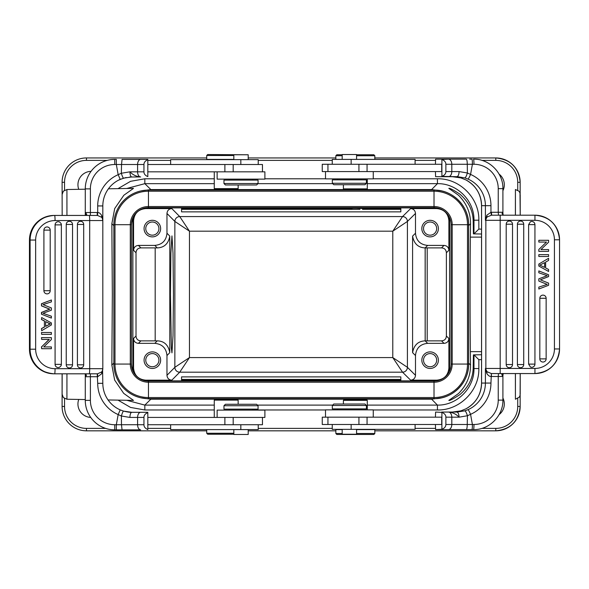 <?xml version="1.0" encoding="UTF-8"?>
<svg xmlns="http://www.w3.org/2000/svg" width="589" height="589" viewBox="0 0 589 589"><rect width="100%" height="100%" fill="white"/><g stroke="black" fill="none" stroke-linecap="round" stroke-linejoin="round"><path stroke-width="0.88" d="M147.817 424.728L262.458 424.728L262.458 417.424M147.817 429.646L147.817 429.514C145.211 428.417 143.922 426.819 143.952 424.728L143.952 417.424C143.944 415.311 145.233 413.714 147.817 412.639L147.817 412.506M147.817 412.639L147.817 429.514M140.668 429.845L122.063 429.845L140.668 429.845A5.117 3.07 90 0 1 137.598 424.728L143.952 424.728M147.817 412.307L131.811 412.307C130.154 412.447 127.393 412.042 123.528 411.1L120.215 409.885L118.168 414.575L116.328 424.728L116.328 429.845L112.514 429.764M122.063 429.845L116.328 429.845L122.063 429.845L121.481 424.728L114.759 424.728A24.363 24.363 0 0 1 90.389 400.365L90.389 376.732L85.272 376.732L85.272 374.413L86.163 375.664L86.524 375.333L85.272 373.831L85.272 400.365L85.272 376.732L86.163 375.664M123.528 411.1L131.811 412.307C130.64 412.624 130.007 414.332 129.904 417.424L121.386 416.011C122.306 412.933 123.027 411.299 123.528 411.1M53.982 373.809L53.982 373.809C39.08 372.351 30.9 364.142 29.45 349.203L29.472 349.203A24.605 24.517 90 0 0 53.982 373.809L97.229 373.809L97.7 383.314A34.11 34.11 0 0 0 118.168 414.575L121.386 416.011L121.481 424.728L137.598 424.728L137.598 417.424A5.117 3.07 -90 0 1 140.668 412.307M83.977 215.441L85.28 215.419L85.272 212.519L86.163 213.586L85.272 214.83L85.272 213.314M85.272 214.101L85.272 215.419M90.389 188.878A24.363 24.363 0 0 1 114.759 164.515L114.759 159.398L112.514 159.486A29.479 29.479 0 0 0 85.272 188.878L90.389 188.878L90.389 212.511L85.272 212.511L85.272 188.878A29.479 29.479 0 0 1 114.759 159.398L116.328 159.398L116.328 164.515L121.533 164.515L122.07 159.398L147.817 159.398L122.07 159.398M101.647 373.809L102.817 368.692A5.117 5.117 0 0 1 101.676 371.917A5.117 5.117 0 0 1 101.647 371.946L101.647 373.809L97.7 376.717L97.546 373.801L85.044 373.809M85.272 374.413L85.162 373.809L83.977 373.809M82.961 373.809L82.453 373.809M126.12 177.503L120.215 179.365A28.994 28.994 0 0 0 102.817 205.936L102.817 368.692A5.117 5.117 0 0 1 101.676 371.917A5.117 5.117 0 0 1 101.647 371.946L97.546 373.801M89.248 373.809A5.117 0.449 -90 0 0 89.697 368.692L102.817 368.692L102.677 369.892M102.265 370.996L101.735 371.836M102.589 370.201L102.817 383.314A28.994 28.994 0 0 0 120.215 409.885A28.994 28.994 0 0 1 102.817 383.314L97.7 383.314M123.528 178.15L131.811 176.943C130.729 176.84 130.088 175.132 129.904 171.826L121.341 173.262C122.284 176.325 123.013 177.952 123.528 178.15L118.47 180.197A28.994 28.994 0 0 0 102.817 205.936A28.994 28.994 0 0 1 120.215 179.365L118.168 174.675A34.11 34.11 0 0 0 97.7 205.936L97.7 212.526C99.114 212.489 100.424 213.461 101.647 215.441L101.647 217.297L97.546 215.449L97.7 212.526L97.229 212.511L97.229 215.441L53.982 215.441A24.605 24.517 90 0 0 29.472 240.047L29.472 349.203L35.649 349.203A19.489 19.415 -90 0 0 55.064 368.692L89.697 368.692L89.697 220.558L55.064 220.558A19.489 19.415 -90 0 0 35.649 240.047L35.649 349.203M101.676 217.334L101.647 217.297A5.117 5.117 0 0 1 102.817 220.558L101.647 215.441M86.163 213.586C87.135 214.425 86.841 215.037 85.28 215.419M114.759 424.728L114.759 429.845A29.479 29.479 0 0 1 85.272 400.365L90.389 400.365M140.668 176.943C136.442 176.597 132.849 174.889 129.904 171.826L137.598 171.826A5.117 3.07 90 0 0 140.668 176.943L129.646 177.024M143.952 164.515C143.944 162.402 145.233 160.812 147.817 159.729L147.817 176.612C145.211 175.507 143.922 173.917 143.952 171.826L143.952 164.515L121.533 164.515L121.341 173.262L118.168 174.675L116.328 164.515L114.759 164.515M147.817 171.826L264.895 171.826L264.895 179.137L217.135 179.137L217.135 171.826M262.458 171.826L262.458 164.515L147.817 164.515M258.232 164.515L258.232 159.641L170.641 159.641L170.641 164.515M238.147 184.983L238.147 188.635L237.529 189.253L214.889 189.253L214.271 188.635L214.271 171.826M214.271 188.635L238.147 188.635M343.402 184.732L343.402 188.878L343.843 189.275L366.873 189.238M141.154 190.88L150.85 189.57L144.828 183.658L126.738 188.487M108.42 188.804L133.504 188.37L123.859 195.239L114.7 208.558L111.851 223.695L112.33 294.382L111.851 365.062L114.641 380.06L123.675 393.349L133.504 400.395L108.067 399.953M126.738 400.277L144.828 405.107L150.85 399.187L141.154 397.884M238.147 400.122L237.529 399.504L226.205 399.313L214.889 399.504L214.271 400.122L238.147 400.122L238.147 404.268M366.395 399.519L344.256 399.511M352.737 399.386L353.812 399.386M354.902 399.386L358.326 399.386M441.286 397.892L431.627 399.187L437.436 405.107C456.99 405.534 474.403 388.114 473.976 368.559L473.188 367.757C472.982 378.197 468.505 387.179 459.781 394.704C453.051 399.018 449.4 400.91 448.833 400.395L458.507 393.518C466.621 385.353 470.626 375.87 470.537 365.062C469.919 326.858 469.919 261.899 470.537 223.695C470.64 212.923 466.628 203.433 458.507 195.239L448.833 188.37C449.407 187.847 453.051 189.746 459.773 194.061C468.505 201.578 472.974 210.553 473.188 221L473.976 220.198C474.403 200.643 456.99 183.223 437.436 183.658L367.278 183.658M373.264 178.784L437.428 178.784L437.436 183.658L431.627 189.57L441.286 190.873M78.749 399.438A13.4 13.4 90 0 0 90.699 417.41M499.089 414.641A13.4 13.4 90 0 0 502.903 398.024M517.724 406.462L520.153 406.462A24.363 24.363 -90 0 1 495.791 430.824L374.832 430.824L495.791 430.824L495.791 428.387A21.926 21.926 -90 0 0 517.724 406.469L517.724 398.606M481.552 354.747L473.976 354.88L473.976 368.559L478.842 368.559L478.842 359.665L473.976 354.88L473.409 354.887L473.188 367.757M481.552 229.136L478.842 229.092L473.976 233.877L473.409 233.87L473.188 221M495.791 160.377L495.791 157.94L374.832 157.94L495.791 157.94A24.363 24.363 90 0 0 495.783 157.94L495.791 157.94A24.363 24.363 -90 0 1 520.153 182.303L520.153 193.774L520.153 182.303L517.724 182.303A21.926 21.926 -90 0 0 495.791 160.377L481.89 160.377M62.132 199.023L62.095 182.303A24.363 24.363 -90 0 1 86.465 157.94L86.465 157.94A24.363 24.363 90 0 0 62.095 182.303L62.162 215.441M62.095 373.809L62.095 406.462A24.363 24.363 90 0 0 86.458 430.824L86.465 430.824A24.363 24.363 -90 0 1 62.103 406.462L62.103 373.809M64.54 182.303L62.103 182.303A24.363 24.363 -90 0 1 86.465 157.94L206.717 157.94L86.465 157.94L86.465 160.377A21.926 21.926 -90 0 0 64.54 182.303L64.54 190.203M248.205 157.94L335.848 157.94L248.205 157.94M91.059 171.34A13.4 13.4 90 0 0 78.749 189.319M502.903 190.733A13.4 13.4 90 0 0 499.097 174.123A13.4 13.4 -90 0 1 502.903 190.718M502.903 398.039A13.4 13.4 -90 0 1 499.097 414.634M335.848 430.824L248.205 430.824L335.848 430.824M105.586 428.387L86.465 428.387L86.465 430.824L206.717 430.824L86.465 430.824A24.363 24.363 -90 0 1 62.103 406.462L64.54 406.462M170.435 294.382L171.37 348.416L171.951 352.855L173.019 335.811L173.46 294.382L173.019 253.056L171.951 235.902L170.884 252.946L170.435 294.382M171.841 380.17C168.881 379.883 167.254 378.263 166.967 375.303L166.967 355.535C166.245 348.136 162.189 344.072 154.789 343.35L138.43 343.35C135.47 343.063 133.85 341.443 133.563 338.484L133.563 367.992C134.277 375.392 138.341 379.456 145.741 380.17L171.841 380.17L179.733 372.189L189.467 357.575L174.859 367.315L174.859 221.442L189.467 231.182L179.733 216.575L171.841 208.587C168.881 208.874 167.254 210.501 166.967 213.461L166.967 233.229C166.245 240.629 162.189 244.685 154.789 245.407L138.43 245.407C135.47 245.694 133.85 247.321 133.563 250.281L133.563 220.765C134.277 213.365 138.341 209.309 145.741 208.587L145.13 207.969M152.352 351.883A8.283 8.283 90 0 0 144.069 360.166A8.283 8.283 90 0 0 152.352 368.449L152.352 368.449A8.283 8.283 90 0 0 160.635 360.166A8.283 8.283 90 0 0 152.352 351.883L152.352 351.883M133.269 216.958L132.864 220.065L132.864 368.699L133.269 371.799M138.43 343.35L140.889 340.862C137.87 340.641 136.243 339.014 136.022 335.995L136.022 252.769C136.243 249.743 137.87 248.124 140.889 247.895L138.43 245.407M140.889 340.862L157.256 340.862C164.198 341.038 168.38 344.977 169.794 352.671L169.794 236.093C168.439 243.691 164.257 247.623 157.256 247.903L140.889 247.895M171.841 208.587L145.741 208.587M152.352 220.308A8.283 8.283 90 0 0 144.069 228.598A8.283 8.283 90 0 0 152.352 236.881L152.352 236.881A8.283 8.283 90 0 0 160.635 228.598A8.283 8.283 90 0 0 152.352 220.308M166.967 213.461L174.859 221.442A4.874 4.867 -44.7 0 1 179.733 216.575L402.537 216.575L392.789 231.182L407.411 221.442L415.488 213.461C415.201 210.501 413.581 208.874 410.621 208.587L436.721 208.587C444.121 209.309 448.177 213.365 448.899 220.765L449.606 220.065L449.606 368.699L449.201 371.836M436.891 207.888L145.593 207.888M181.559 211.142L181.559 208.587L181.559 211.871L400.837 211.871L400.837 209.316L362.529 209.331M219.02 208.587L181.559 208.587M222.9 208.587C217.054 208.425 218.173 208.307 226.257 208.234L233.399 208.484M348.151 208.587L233.399 208.587M352.031 208.587C346.104 208.41 347.436 208.292 356.021 208.234L362.529 208.484M400.837 209.316L400.837 208.587L362.529 208.587M436.891 380.877L145.593 380.877M449.201 216.929L449.606 220.065M451.071 364.061L451.071 224.696A17.059 17.059 90 0 0 434.019 207.645A17.059 17.059 -90 0 1 451.071 224.696L451.071 224.696A17.059 17.059 90 0 0 434.019 207.645L148.457 207.645A17.059 17.059 90 0 0 131.413 224.696L131.413 364.061A17.059 17.059 90 0 0 148.465 381.12L434.012 381.12A17.059 17.059 90 0 0 451.078 364.061A17.059 17.059 -90 0 1 434.012 381.12L434.012 381.12A17.059 17.059 90 0 0 451.078 364.061L451.078 224.696L452.19 224.696A18.171 18.171 90 0 0 434.019 206.525L148.465 206.525A18.171 18.171 90 0 0 130.302 224.696L130.302 364.061A18.171 18.171 90 0 0 148.465 382.232L434.019 382.232A18.171 18.171 90 0 0 452.19 364.061L452.19 224.696L467.504 224.696L467.504 364.061A33.485 33.485 -90 0 1 434.019 397.546L434.019 381.12L148.465 381.12L148.465 397.546A33.485 33.485 -90 0 1 114.988 364.061L131.413 364.061A17.059 17.059 90 0 0 148.465 381.12C138.106 380.111 132.422 374.42 131.413 364.061L131.413 224.696L114.988 224.696A33.485 33.485 -90 0 1 148.465 191.211L148.457 207.645A17.059 17.059 90 0 0 131.413 224.696C132.422 214.337 138.106 208.653 148.465 207.645L434.019 207.645L434.019 191.211A33.485 33.485 -90 0 1 467.504 224.696L468.623 224.696L468.623 364.061A34.596 34.596 -90 0 1 434.019 398.665L148.465 398.665A34.596 34.596 -90 0 1 113.868 364.061A34.596 34.596 90 0 0 148.457 398.665L148.465 397.546L434.019 397.546L434.019 398.665C452.514 399.136 469.094 382.548 468.623 364.061L451.078 364.061M113.868 224.696A34.596 34.596 -90 0 1 148.465 190.1L434.019 190.1A34.596 34.596 -90 0 1 468.623 224.696C469.094 206.209 452.514 189.621 434.019 190.1A34.596 34.596 90 0 0 434.012 190.1L434.019 191.211L148.465 191.211L148.465 190.1A34.596 34.596 90 0 0 113.861 224.696L113.861 364.061L114.988 364.061L114.988 224.696L113.861 224.696L113.868 364.061M415.488 213.461L415.488 233.229L412.594 236.093L412.594 352.671C413.957 345.073 418.146 341.134 425.148 340.862L441.507 340.862L444.025 343.35C446.985 343.063 448.612 341.443 448.899 338.484L448.899 367.992C448.177 375.392 444.121 379.456 436.721 380.17L410.621 380.17C413.581 379.883 415.201 378.263 415.488 375.303L407.411 367.315L392.789 357.575L402.537 372.189L179.733 372.189A4.874 4.867 44.7 0 1 174.859 367.315L166.967 375.303M181.559 377.623L181.559 380.17L181.559 376.886L400.837 376.886L400.837 379.441L181.559 379.441M219.02 380.17L181.559 380.17M233.399 380.273L226.257 380.523C218.173 380.45 217.054 380.332 222.9 380.17M348.151 380.17L233.399 380.17M362.529 380.273L356.021 380.523C347.436 380.465 346.104 380.347 352.031 380.17M400.837 379.441L400.837 380.17L362.529 380.17M415.488 233.229C416.209 240.629 420.266 244.685 427.666 245.407L444.025 245.407C446.985 245.694 448.612 247.321 448.899 250.281L448.899 220.765M430.11 220.308A8.283 8.283 90 0 0 421.827 228.598A8.283 8.283 90 0 0 430.11 236.881L430.11 236.881A8.283 8.283 90 0 0 438.393 228.598A8.283 8.283 90 0 0 430.11 220.308A8.283 8.283 -90 0 1 438.385 228.598A8.283 8.283 -90 0 1 430.103 236.881L430.11 236.881M412.594 236.093C413.964 243.691 418.146 247.63 425.148 247.903L441.507 247.895C444.533 248.124 446.153 249.743 446.381 252.769L446.381 335.995C446.153 339.014 444.533 340.641 441.507 340.862M444.025 343.35L427.666 343.35C420.266 344.072 416.209 348.136 415.488 355.535L415.488 375.303M430.11 351.883A8.283 8.283 90 0 0 421.827 360.166A8.283 8.283 90 0 0 430.11 368.449L430.11 368.449A8.283 8.283 90 0 0 438.393 360.166A8.283 8.283 90 0 0 430.11 351.883L430.11 351.883A8.283 8.283 -90 0 1 438.385 360.166A8.283 8.283 -90 0 1 430.103 368.449L430.11 368.449M430.103 353.584L430.103 353.584A6.582 6.582 90 0 0 423.52 360.166A6.582 6.582 90 0 0 430.103 366.741L430.103 366.741A6.582 6.582 90 0 0 436.677 360.166A6.582 6.582 90 0 0 430.103 353.584M430.095 353.584A6.582 6.582 -90 0 1 436.67 360.166A6.582 6.582 -90 0 1 430.095 366.741M430.103 222.016L430.103 222.016A6.582 6.582 90 0 0 423.52 228.598A6.582 6.582 90 0 0 430.103 235.173L430.103 235.173A6.582 6.582 90 0 0 436.677 228.598A6.582 6.582 90 0 0 430.103 222.016M430.095 222.016A6.582 6.582 -90 0 1 436.67 228.598A6.582 6.582 -90 0 1 430.095 235.173M348.151 380.31L348.151 379.898L362.529 379.898L362.529 380.406M366.424 399.504L367.278 400.365L343.402 400.365L344.263 399.504M342.194 429.602L335.848 429.602L335.848 433.497L342.194 433.497M356.573 433.497L374.832 433.497L374.832 429.602L356.573 429.602M335.848 433.497L336.827 434.476L373.86 434.476L374.832 433.497M325.503 417.174L322.249 417.174L322.249 424.485L441.706 424.485L441.706 417.174L325.503 417.174L325.503 409.863L373.264 409.863L373.264 417.174M435.426 424.485L435.595 429.602L441.897 429.271L441.897 412.388L435.595 412.057L435.426 417.174M441.897 412.388C444.57 413.493 445.895 415.083 445.873 417.174L445.873 424.485C445.88 426.598 444.555 428.188 441.897 429.271M441.706 429.602L473.519 429.602A5.117 0.449 -90 0 0 473.968 424.485L467.239 424.485C467.18 427.592 466.856 429.3 466.26 429.602M462.35 429.602L435.595 429.602M448.384 429.602A5.117 3.416 -90 0 0 451.807 424.485L467.239 424.485L467.43 415.738L459.089 417.174C458.86 413.868 458.095 412.16 456.777 412.057L441.706 412.057L452.411 412.057L460.892 410.85L465.987 408.803A5.117 0.398 62.5 0 1 465.973 408.81A5.117 0.398 62.5 0 1 465.987 408.803L460.915 410.842M464.802 410.85L468.078 409.635A5.117 0.412 66.3 0 1 470.567 414.325L467.43 415.738C466.466 412.675 465.597 411.048 464.802 410.85L456.777 412.057L452.411 412.057M445.873 424.485L451.807 424.485L451.807 417.174A5.117 3.416 -90 0 0 448.384 412.057C452.661 412.403 456.232 414.111 459.089 417.174L445.873 417.174M457.484 412.05L456.777 412.057L457.484 412.05M473.968 424.485A24.363 24.274 -90 0 0 498.235 400.122L498.235 376.489L491.425 376.489L491.359 373.551L490.954 383.064A34.11 33.978 90 0 1 470.567 414.325L472.4 424.485A5.117 0.449 90 0 1 471.951 429.602M506.952 373.559L498.493 373.559L498.235 376.489L502.903 376.489L503.006 374.361L503.58 373.566M502.91 376.342L502.284 375.414C501.423 374.575 501.791 373.963 503.389 373.581M491.682 373.559L534.937 373.559M534.937 215.191L491.682 215.191L491.425 212.268L498.235 212.268L498.493 215.191L504.751 215.191M505.811 215.191L506.341 215.191M491.425 212.268L490.954 212.283L491.359 215.199L500.179 215.191L500.179 373.559M486.86 215.191L485.41 220.308L485.41 205.686L490.954 205.686L490.954 212.283L486.86 215.191L487.022 217.054L491.359 215.199M485.41 220.308L487.022 217.054A5.117 5.095 -90 0 0 485.859 220.308L485.41 220.308M503.389 215.169L502.284 213.336L501.983 213.667L503.58 215.184M502.284 213.336L502.903 212.268L498.235 212.268L498.235 188.635A24.363 24.274 -90 0 0 473.968 164.272L472.4 164.272A5.117 0.449 90 0 0 471.951 159.155L469.676 159.155M506.952 215.191L503.764 215.191M502.284 375.414L502.999 374.17M534.945 220.308L534.945 215.191A24.605 24.605 -90 0 1 559.55 239.797L559.55 348.953A24.605 24.605 -90 0 1 534.945 373.559L534.945 368.442A19.489 19.489 -90 0 0 554.433 348.953L554.433 239.797A19.489 19.489 -90 0 0 534.945 220.308L485.859 220.308L485.859 368.442L534.945 368.442M435.426 164.272L435.595 159.155L466.267 159.155C466.871 159.442 467.21 161.15 467.283 164.272L472.4 164.272L470.567 174.425A5.117 0.412 113.7 0 1 468.078 179.115L464.802 177.9L457.601 176.707M464.802 177.9C465.582 177.701 466.444 176.067 467.386 172.989L467.283 164.272L451.807 164.272A5.117 3.416 -90 0 0 448.384 159.155L441.897 159.486C444.57 160.583 445.895 162.181 445.873 164.272L445.873 171.576C445.88 173.689 444.555 175.286 441.897 176.361L456.777 176.693C458.19 176.376 458.964 174.668 459.089 171.576L467.386 172.989L470.567 174.425A34.11 33.978 90 0 1 490.954 205.686M460.9 177.907L465.965 179.947L460.892 177.9L452.411 176.693L435.595 176.693L435.426 171.576M441.706 176.693L435.595 176.693M435.595 159.155L441.706 159.155M441.897 176.361L441.897 159.486M367.057 164.272L441.706 164.272L441.706 171.576L367.057 171.576L367.057 164.272L322.249 164.272L322.249 171.576L367.057 171.576M325.503 171.576L325.503 178.887L373.264 178.887L373.264 171.576M366.439 179.859L332.329 179.859L332.329 183.275L366.439 183.275L366.439 179.859M332.329 183.275L333.786 184.732L364.974 184.732L366.439 183.275M343.402 188.878L367.278 188.878L367.278 178.887M415.09 164.272L415.09 159.398L332.262 159.398L332.262 164.272M356.573 159.398L356.573 154.524L342.194 154.524L342.194 159.398M356.573 154.767L373.86 154.767L374.832 155.739L356.573 155.739M342.194 155.739L335.848 155.739L335.848 159.398M342.194 154.767L336.827 154.767L335.848 155.739M491.425 376.489L490.954 376.474C489.555 376.511 488.193 375.539 486.86 373.559L487.022 371.703L485.41 368.442L486.86 373.559M468.078 179.115A28.994 28.883 90 0 1 485.41 205.686L481.574 205.686L481.574 383.064L485.41 383.064L485.41 368.442L485.859 368.442A5.117 5.095 -90 0 0 487.022 371.703L491.359 373.551M540.93 249.589L548.587 249.589L548.587 251.37L538.839 251.37L538.839 249.464L546.496 242.072L538.839 242.072L538.839 240.29L548.587 240.29L548.587 242.197L540.93 249.589L548.587 249.589M548.587 271.463L538.839 266.066L538.839 264.056L548.587 258.299L548.587 260.419L545.635 262.061L545.635 267.943L548.587 269.49L548.587 271.463L538.839 266.066L538.839 264.056L548.587 258.299M538.839 256.495L538.839 254.632L548.587 254.632L548.587 256.495L538.839 256.495L538.839 254.632M528.62 224.623L530.394 221.788A3.159 3.159 -90 0 1 534.937 224.63L534.937 364.12A3.159 3.159 -90 0 1 530.38 366.954L528.62 364.127L528.62 224.623L534.937 224.63M512.518 364.547A3.159 3.159 -90 0 1 507.968 367.381A3.159 3.159 -90 0 1 506.201 364.547L506.201 224.203A3.159 3.159 -90 0 1 509.36 221.044A3.159 3.159 -90 0 1 512.518 224.203L512.518 364.547L506.201 364.547M517.407 224.203A3.159 3.159 -90 0 1 520.566 221.044A3.159 3.159 -90 0 1 523.724 224.203L523.724 364.547A3.159 3.159 -90 0 1 519.174 367.381A3.159 3.159 -90 0 1 517.407 364.547L517.407 224.203L523.724 224.203M539.826 298.277A3.159 3.159 -90 0 1 542.984 295.118A3.159 3.159 -90 0 1 546.143 298.277L546.143 358.885A3.159 3.159 -90 0 1 541.593 361.72A3.159 3.159 -90 0 1 539.826 358.885L539.826 298.277L546.143 298.277M538.839 272.795L538.839 270.925L538.839 272.795L547.225 275.704L538.839 278.818L538.839 281.063L538.839 278.818L547.225 275.704L538.839 272.795M538.839 281.063L547.225 284.377L538.839 287.108L538.839 289.015L538.839 287.108L547.225 284.377L538.839 281.063M538.839 242.072L538.839 240.29M538.839 251.37L538.839 249.464L546.496 242.072M544.589 262.635L539.87 265.102L544.589 267.406L544.589 262.635L544.589 267.406M538.839 270.925L548.587 274.783L548.587 276.58L540.385 279.849L548.587 283.118L548.587 285.282L538.839 289.015M332.262 424.485L332.262 429.359L415.09 429.359L415.09 424.485M342.194 429.359L342.194 434.233L356.573 434.233L356.573 429.359M332.329 408.891L366.439 408.891L366.439 405.482L332.329 405.482L332.329 408.891M366.439 405.482L364.974 404.017L333.786 404.017L332.329 405.482M219.02 380.317L219.02 379.655L233.399 379.655L233.399 380.406M348.151 209.331L181.559 209.323M356.154 209.345L357.059 209.345M353.621 209.345L354.519 209.345M359.967 209.345L348.151 209.345L359.967 209.345M233.399 208.359L233.399 209.102L219.02 209.102L219.02 208.44M152.345 220.308A8.283 8.283 -90 0 1 160.628 228.598A8.283 8.283 -90 0 1 152.345 236.881M152.345 222.016L152.345 222.016A6.582 6.582 90 0 0 145.763 228.598A6.582 6.582 90 0 0 152.345 235.173L152.345 235.173A6.582 6.582 90 0 0 158.92 228.598A6.582 6.582 90 0 0 152.345 222.016A6.582 6.582 -90 0 1 158.912 228.598A6.582 6.582 -90 0 1 152.337 235.173M152.345 351.883A8.283 8.283 -90 0 1 160.628 360.166A8.283 8.283 -90 0 1 152.345 368.449M152.345 353.584L152.345 353.584A6.582 6.582 90 0 0 145.763 360.166A6.582 6.582 90 0 0 152.345 366.741L152.345 366.741A6.582 6.582 90 0 0 158.92 360.166A6.582 6.582 90 0 0 152.345 353.584A6.582 6.582 -90 0 1 158.912 360.166A6.582 6.582 -90 0 1 152.337 366.741M427.666 245.407L425.148 247.903L425.162 340.876M425.184 340.898L425.184 247.859M214.271 417.424L214.271 400.122M217.135 417.424L217.135 410.113L264.895 410.113L264.895 417.424L147.817 417.424M223.96 409.141L258.07 409.141L258.07 405.725L223.96 405.725L223.96 409.141M258.07 405.725L256.613 404.268L225.425 404.268L223.96 405.725M170.641 424.728L170.641 429.602L258.232 429.602L258.232 424.728M233.826 429.602L233.826 434.476L248.205 434.476L248.205 429.602M206.717 429.602L206.717 433.261L233.826 433.261M233.826 434.233L207.689 434.233L206.717 433.261M233.826 155.503L206.717 155.503L206.717 159.398L233.826 159.398M206.717 155.503L207.689 154.524L244.972 154.767M248.205 159.641L248.205 154.767L233.826 154.767L233.826 159.641M258.07 180.109L223.96 180.109L223.96 183.518L258.07 183.518L258.07 180.109M223.96 183.518L225.425 184.983L256.613 184.983L258.07 183.518M101.735 217.4L102.272 218.254M102.677 219.351L102.817 220.558L89.697 220.558A5.117 0.449 -90 0 0 89.248 215.441M41.664 339.411L41.473 337.63L41.664 339.411L49.299 339.411L41.664 346.803L49.108 339.411M41.664 346.803L41.664 348.71L41.473 346.803M41.664 348.71L51.376 348.71L51.376 346.928L43.755 346.928L51.184 346.928M41.473 319.51L41.664 317.537L51.376 322.934L51.376 324.944L41.664 330.701L41.473 328.581L44.418 326.939L44.418 321.057L41.473 319.51L41.664 317.537M41.664 330.701L41.473 328.581M41.664 334.368L41.473 332.505L41.664 334.368L51.376 334.368L51.376 332.505L41.664 332.505M55.079 364.37L61.366 364.37L60.991 365.857L59.599 367.212A3.159 3.144 -90 0 1 55.079 364.37L55.079 224.88A3.159 3.144 -90 0 1 59.614 222.046L60.991 223.386L61.366 224.873L61.366 364.377L61.366 224.88L55.079 224.88M77.409 224.453A3.159 3.144 -90 0 1 83.329 222.966A3.159 3.144 -90 0 1 83.697 224.453L83.697 364.797A3.159 3.144 -90 0 1 80.553 367.956A3.159 3.144 -90 0 1 77.409 364.797L77.409 224.453L83.697 224.453A3.166 3.166 0 0 0 83.329 222.966M66.24 364.797L72.535 364.797A3.159 3.144 -90 0 1 69.384 367.956A3.159 3.144 -90 0 1 66.24 364.797L66.24 224.453A3.159 3.144 -90 0 1 72.16 222.966A3.159 3.144 -90 0 1 72.535 224.453L72.535 364.797L72.535 224.453L66.24 224.453M43.91 290.723L50.205 290.723A3.159 3.144 -90 0 1 47.061 293.882A3.159 3.144 -90 0 1 43.91 290.723L43.91 230.115A3.159 3.144 -90 0 1 49.829 228.628A3.159 3.144 -90 0 1 50.205 230.115L50.205 290.723L50.205 230.115L43.91 230.115M41.473 305.882L49.645 309.151L41.473 312.42L41.473 314.217L51.376 318.075L51.376 316.205L43.026 313.296L51.376 310.182L51.376 307.937L43.026 304.623L51.376 301.892L51.376 299.985L41.664 303.718L41.473 305.882L41.473 303.718L51.376 299.985M51.376 318.075L41.473 314.217M41.664 337.63L51.376 337.63L51.376 339.536L43.755 346.928M44.418 326.939L44.418 321.057M44.609 321.057L41.664 319.51M41.664 328.581L44.609 326.939M48.504 323.14L45.655 321.594L45.655 326.365L50.352 323.898L45.655 321.697M48.313 323.14L50.161 323.898L45.655 326.254M41.664 314.217L41.664 312.42L49.837 309.151L41.664 305.882M143.952 417.424L129.904 417.424M97.229 376.732L90.389 376.732L90.389 373.809M55.064 368.692A5.117 0.449 90 0 1 54.622 373.809A24.605 24.517 -90 0 1 30.105 349.203L30.105 240.047A24.605 24.517 -90 0 1 54.622 215.441A5.117 0.449 90 0 1 55.064 220.558M35.649 240.047L29.45 240.047L29.45 349.203M97.229 212.511L90.389 212.511L90.389 215.441M112.514 159.486A29.479 29.479 0 0 0 85.272 188.878M114.759 429.845L114.759 429.845A29.479 29.479 0 0 1 85.272 400.365M140.668 159.398A5.117 3.07 90 0 0 137.598 164.515L137.598 171.826L143.952 171.826M233.185 164.515L233.185 171.826M224.88 164.515L224.88 171.826M240.835 164.515L240.835 159.641M332.711 183.658L257.938 183.658M214.271 183.658L144.828 183.658L144.828 178.784L214.271 178.784M150.85 190.1L150.85 189.57L431.627 189.57L431.627 190.1M111.851 223.695L113.861 225.675M113.861 363.082L111.851 365.062M214.271 409.973L144.828 409.973L144.828 405.107L214.271 405.107M257.445 405.107L332.704 405.107M367.278 405.107L437.436 405.107L437.428 409.973L373.264 409.973M431.627 398.665L431.627 399.187L150.85 399.187L150.85 398.665M470.537 365.062L468.623 363.111M468.623 225.646L470.537 223.695M437.428 178.784C459.567 178.217 479.409 198.059 478.842 220.198L473.976 220.198L473.976 233.877L481.552 234.01M264.895 178.784L325.503 178.784M118.014 188.635L130.544 181.324L144.828 178.784M85.272 189.209L66.925 189.525L66.947 215.441M66.947 373.809L66.925 399.232L85.272 399.556M62.162 373.809L62.132 389.734M147.817 428.387L170.641 428.387M258.232 428.387L332.262 428.387M415.09 428.387L435.426 428.387M481.861 428.387L495.805 428.387M86.465 428.387A21.926 21.926 -90 0 1 64.54 406.476L64.54 398.554M144.828 409.973L130.544 407.433L118.014 400.122M325.503 409.973L252.71 409.973M478.842 368.559C479.409 390.698 459.575 410.54 437.428 409.973M478.842 359.665L481.552 359.621M520.153 406.462L520.153 394.991L520.153 406.462C518.71 421.26 510.589 429.381 495.791 430.824L495.791 430.824M515.434 215.191L515.412 189.525L515.39 215.191M515.39 373.559L515.412 399.232L515.434 373.559M520.175 373.559L520.197 394.218M520.197 394.203L520.22 373.559L520.094 395.352L519.343 397.119L515.412 399.232M515.412 189.525L518.983 191.182L519.999 193.023L520.22 215.191L520.197 194.554M495.791 157.94A24.363 24.363 -90 0 1 520.153 182.303C518.71 167.504 510.589 159.383 495.791 157.94L495.783 157.94M435.426 160.377L415.09 160.377M332.262 160.377L258.232 160.377M170.641 160.377L147.817 160.377M107.242 160.377L86.465 160.377M517.724 190.159L517.724 182.303M478.842 220.198L478.842 229.092M169.794 236.093L166.967 233.229M166.967 355.535L169.794 352.671M136.022 335.995L133.563 338.484M133.563 367.992L132.864 368.699M132.864 220.065L133.563 220.765M133.563 250.281L136.022 252.769M155.187 340.862L155.187 247.895M157.256 340.862L154.789 343.35M154.789 245.407L157.256 247.903M410.621 208.587L402.537 216.575A4.874 4.867 45.3 0 1 407.411 221.442L407.411 367.315A4.874 4.867 -45.3 0 1 402.537 372.189L410.621 380.17M437.347 207.969L436.721 208.587M436.721 380.17L437.347 380.788M449.606 368.699L448.899 367.992M145.13 380.788L145.741 380.17M189.467 231.182L189.467 357.575L392.789 357.575L392.789 231.182L189.467 231.182M448.899 338.484L446.381 335.995M446.381 252.769L448.899 250.281M412.594 352.671L415.488 355.535M427.209 247.895L427.209 340.862M444.025 245.407L441.507 247.895M427.666 343.35L425.148 340.862M358.929 424.485L358.929 417.174M367.057 424.485L367.057 417.174M554.433 348.953L559.55 348.953A24.605 24.605 -90 0 1 534.945 373.559C549.89 372.101 558.092 363.899 559.55 348.953L559.55 239.797L554.433 239.797M534.937 368.442A19.489 19.489 90 0 0 548.705 362.75M473.968 164.272A5.117 0.449 -90 0 0 473.519 159.155C489.223 158.75 503.308 172.886 502.903 188.635L498.235 188.635M481.574 383.064A28.994 28.883 -90 0 1 465.987 408.803C475.934 403.141 481.125 394.564 481.552 383.064L481.552 205.686C481.125 194.186 475.934 185.609 465.965 179.947A28.994 28.883 -90 0 1 481.574 205.686L481.574 205.686M445.873 171.576L459.089 171.576M445.873 164.272L451.807 164.272L451.807 171.576A5.117 3.416 90 0 1 448.384 176.693M358.929 171.576L358.929 164.272M351.147 159.398L351.147 164.272M468.078 409.635A28.994 28.883 90 0 0 485.41 383.064L490.954 383.064M498.235 400.122L502.888 400.122C503.308 415.871 489.223 430.007 473.519 429.602M528.62 364.12L534.937 364.12M512.518 224.203L506.201 224.203M517.407 364.547L523.724 364.547M539.826 358.885L546.143 358.885M351.147 424.485L351.147 429.359M233.185 417.424L233.185 424.728M224.88 417.424L224.88 424.728M240.835 429.602L240.835 424.728M102.817 205.936L97.7 205.936M77.409 364.797L83.697 364.797L83.697 224.453M85.28 374.42L85.272 376.732M84.926 373.809L81.864 373.809M102.501 370.466L101.993 371.482M53.982 215.441C39.08 216.899 30.9 225.101 29.45 240.047M66.925 399.232L63.354 397.582L62.139 394.291M62.139 393.938L62.132 393.224M62.132 392.171L62.132 390.919M66.925 189.525L63.354 191.182L62.139 194.466M62.139 194.819L62.132 195.533M62.132 196.586L62.132 197.845M468.623 224.696L468.623 364.061M343.402 404.017L343.402 400.365M367.278 409.863L367.278 400.365M327.94 424.485L327.94 417.174M441.706 412.057L448.384 412.057M502.903 188.635L502.903 212.268M503.006 214.389L502.91 212.401M327.94 164.272L327.94 171.576M361.079 178.887L361.079 179.859M337.688 178.887L337.688 179.859M366.91 189.253L367.278 188.878M374.832 155.739L374.832 159.398M502.903 376.489L502.903 400.122M559.55 239.797C558.092 224.851 549.89 216.649 534.945 215.191M337.688 409.863L337.688 408.891M361.079 409.863L361.079 408.891M348.151 208.447L348.151 209.345M362.529 208.359L362.529 209.345M470.361 351.64L481.552 351.64M470.361 237.124L481.552 237.124M229.32 410.113L229.32 409.141M252.71 410.113L252.71 409.141M252.71 179.137L252.71 180.109M229.32 179.137L229.32 180.109M102.817 220.551L102.633 219.189M102.552 218.924L102.125 217.982M60.998 365.865A3.166 3.166 0 0 0 61.366 364.37M61.366 224.88A3.166 3.166 0 0 0 60.998 223.386M83.329 366.284A3.166 3.166 0 0 0 83.697 364.797M72.16 366.284A3.166 3.166 0 0 0 72.535 364.797M72.535 224.453A3.166 3.166 0 0 0 72.16 222.966M49.829 292.218A3.166 3.166 0 0 0 50.205 290.723M50.205 230.115A3.166 3.166 0 0 0 49.829 228.628M131.354 412.3L130.972 412.293"/></g></svg>

